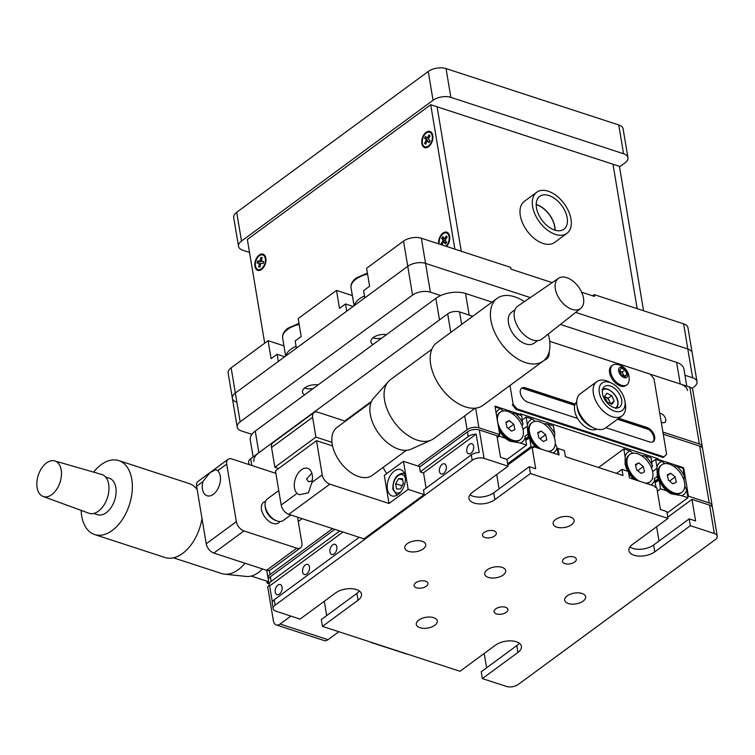 <?xml version="1.0" encoding="UTF-8"?>
<svg xmlns="http://www.w3.org/2000/svg" width="755" height="755" viewBox="0 0 755 755"><rect width="100%" height="100%" fill="white"/><g stroke="black" fill="none" stroke-linecap="round" stroke-linejoin="round"><path stroke-width="1.13" d="M439.429 471.422A5.313 3.246 -71.9 0 0 441.203 473.961A5.313 3.246 -71.9 0 0 444.969 471.932A5.313 3.246 -71.9 0 0 446.271 466.392A5.313 3.246 -71.9 0 0 444.497 463.853A5.313 3.246 -71.9 0 0 440.731 465.873A5.313 3.246 -71.9 0 0 439.429 471.422M423.253 548.904A10.627 5.464 -9.5 0 1 412.032 551.943A10.627 5.464 -9.5 0 1 404.765 548.045A10.627 5.464 -9.5 0 1 407.256 543.685A10.627 5.464 -9.5 0 1 418.478 540.646A10.627 5.464 -9.5 0 1 425.735 544.534A10.627 5.464 -9.5 0 1 423.253 548.904M583.162 601.103A10.627 5.464 -9.5 0 1 571.95 604.142A10.627 5.464 -9.5 0 1 564.683 600.244A10.627 5.464 -9.5 0 1 567.165 595.884A10.627 5.464 -9.5 0 1 578.387 592.845A10.627 5.464 -9.5 0 1 585.653 596.733A10.627 5.464 -9.5 0 1 583.162 601.103M275.235 592.118A5.313 3.246 -71.9 0 0 277.01 594.657A5.313 3.246 -71.9 0 0 280.775 592.637A5.313 3.246 -71.9 0 0 282.077 587.088A5.313 3.246 -71.9 0 0 280.303 584.549A5.313 3.246 -71.9 0 0 276.538 586.569A5.313 3.246 -71.9 0 0 275.235 592.118M302.604 571.997A5.313 3.246 -71.9 0 0 304.369 574.536A5.313 3.246 -71.9 0 0 308.134 572.516A5.313 3.246 -71.9 0 0 309.446 566.967A5.313 3.246 -71.9 0 0 307.672 564.429A5.313 3.246 -71.9 0 0 303.906 566.458A5.313 3.246 -71.9 0 0 302.604 571.997M329.963 551.886A5.313 3.246 -71.9 0 0 331.738 554.425A5.313 3.246 -71.9 0 0 335.503 552.405A5.313 3.246 -71.9 0 0 336.805 546.856A5.313 3.246 -71.9 0 0 335.041 544.317A5.313 3.246 -71.9 0 0 331.275 546.337A5.313 3.246 -71.9 0 0 329.963 551.886M466.798 451.301A5.313 3.246 -71.9 0 0 468.562 453.84A5.313 3.246 -71.9 0 0 472.328 451.82A5.313 3.246 -71.9 0 0 473.64 446.271A5.313 3.246 -71.9 0 0 471.866 443.732A5.313 3.246 -71.9 0 0 468.1 445.761A5.313 3.246 -71.9 0 0 466.798 451.301M503.208 574.999A10.627 5.464 -9.5 0 1 491.986 578.037A10.627 5.464 -9.5 0 1 484.729 574.149A10.627 5.464 -9.5 0 1 487.211 569.78A10.627 5.464 -9.5 0 1 498.432 566.75A10.627 5.464 -9.5 0 1 505.69 570.638A10.627 5.464 -9.5 0 1 503.208 574.999M434.795 625.291A10.627 5.464 -9.5 0 1 423.574 628.33A10.627 5.464 -9.5 0 1 416.307 624.442A10.627 5.464 -9.5 0 1 418.798 620.072A10.627 5.464 -9.5 0 1 430.02 617.033A10.627 5.464 -9.5 0 1 437.277 620.931A10.627 5.464 -9.5 0 1 434.795 625.291M571.62 524.716A10.627 5.464 -9.5 0 1 560.399 527.745A10.627 5.464 -9.5 0 1 553.141 523.857A10.627 5.464 -9.5 0 1 555.623 519.497A10.627 5.464 -9.5 0 1 566.845 516.458A10.627 5.464 -9.5 0 1 574.111 520.346A10.627 5.464 -9.5 0 1 571.62 524.716M495.705 608.87A7.012 3.605 170.5 0 0 494.063 611.748A7.012 3.605 170.5 0 0 498.857 614.315A7.012 3.605 170.5 0 0 506.256 612.314A7.012 3.605 170.5 0 0 507.898 609.427A7.012 3.605 170.5 0 0 503.104 606.86A7.012 3.605 170.5 0 0 495.705 608.87M564.117 558.577A7.012 3.605 170.5 0 0 562.475 561.456A7.012 3.605 170.5 0 0 567.269 564.023A7.012 3.605 170.5 0 0 574.668 562.022A7.012 3.605 170.5 0 0 576.31 559.144A7.012 3.605 170.5 0 0 571.516 556.567A7.012 3.605 170.5 0 0 564.117 558.577M415.75 582.766A7.012 3.605 170.5 0 0 414.108 585.644A7.012 3.605 170.5 0 0 418.902 588.211A7.012 3.605 170.5 0 0 426.301 586.21A7.012 3.605 170.5 0 0 427.943 583.332A7.012 3.605 170.5 0 0 423.149 580.765A7.012 3.605 170.5 0 0 415.75 582.766M484.163 532.473A7.012 3.605 170.5 0 0 482.52 535.352A7.012 3.605 170.5 0 0 487.315 537.928A7.012 3.605 170.5 0 0 494.714 535.918A7.012 3.605 170.5 0 0 496.356 533.039A7.012 3.605 170.5 0 0 491.562 530.472A7.012 3.605 170.5 0 0 484.163 532.473M667.76 517.184L691.986 499.366L695.6 520.959L689.202 518.864L690.353 525.707L654.774 551.858A14.883 7.644 170.5 0 1 639.07 556.105A14.883 7.644 170.5 0 1 628.906 550.659A14.883 7.644 170.5 0 1 632.388 544.544L667.958 518.392L666.816 511.56L660.417 509.474L656.812 487.89L655.208 487.362L655.029 486.286L629.443 477.934L628.358 471.46L621.96 469.374L616.514 473.376M621.96 469.374L622.988 475.49L565.419 456.69L564.391 450.575L558.002 448.489L557.313 448.989M558.002 448.489L559.077 454.963L533.492 446.611L532.53 447.319M533.492 446.611L533.672 447.696L532.077 447.168L507.841 464.986M508.049 466.194L506.907 459.361L500.508 457.275L496.894 435.692L479.302 429.944L484.059 458.37L508.049 466.194L472.47 492.345A14.883 7.644 -9.5 0 0 468.987 498.46A14.883 7.644 -9.5 0 0 479.161 503.906A14.883 7.644 -9.5 0 0 494.865 499.659L530.435 473.508L529.293 466.666L493.713 492.817A14.883 7.644 170.5 0 1 470.006 494.77M529.293 466.666L535.691 468.761L532.077 447.168M484.059 458.37A8.503 4.37 170.5 0 0 472.196 460.305L471.29 454.906A8.503 4.37 -9.5 0 1 479.227 452.462L476.16 434.116A8.503 4.37 170.5 0 0 468.223 436.56L467.439 431.879A8.503 4.37 -9.5 0 1 479.302 429.944M273.168 608.634L272.262 603.236A8.503 4.37 -9.5 0 1 274.254 599.744L275.16 605.142A8.503 4.37 170.5 0 0 273.168 608.634A8.503 4.37 170.5 0 0 276.085 611.248L300.065 619.081L335.645 592.93A14.883 7.644 -9.5 0 1 351.349 588.673A14.883 7.644 -9.5 0 1 361.513 594.128A14.883 7.644 -9.5 0 1 358.03 600.234L322.461 626.386L459.984 671.28L495.554 645.129A14.883 7.644 170.5 0 1 511.258 640.882A14.883 7.644 170.5 0 1 521.431 646.327A14.883 7.644 170.5 0 1 517.949 652.433L482.37 678.585L506.36 686.418A8.503 4.37 170.5 0 0 518.223 684.483L715.259 539.646A8.503 4.37 170.5 0 0 717.25 536.154A8.503 4.37 170.5 0 0 714.334 533.53L709.577 505.114A8.503 4.37 -9.5 0 1 712.494 507.728L717.25 536.154M471.29 454.906L423.395 490.108M359.191 537.305L274.254 599.744M472.196 460.305L275.16 605.142M269.195 584.889L268.412 580.208A8.503 4.37 -9.5 0 1 270.403 576.716L271.187 581.397A8.503 4.37 170.5 0 0 269.195 584.889A8.503 4.37 170.5 0 0 269.648 585.927L272.357 602.112M467.439 431.879L419.544 467.081M334.833 529.359L270.403 576.716M468.223 436.56L420.327 471.762M402.981 484.512L402.311 485.003M339.778 530.973L271.187 581.397M476.16 434.116L423.366 472.923M342.978 532.02L269.648 585.927M326.698 615.599L324.301 601.273M322.461 626.386L321.309 619.553L356.889 593.402A14.883 7.644 170.5 0 0 359.352 590.976M519.261 643.175A14.883 7.644 -9.5 0 1 516.798 645.601L481.228 671.752L482.37 678.585M486.607 667.798L484.21 653.471M690.353 525.707L714.334 533.53M709.577 505.114L691.986 499.366M629.925 546.969A14.883 7.644 170.5 0 0 653.632 545.016L689.202 518.864M530.435 473.508L667.958 518.392M497.035 436.55L499.734 434.569L494.978 406.152L520.563 414.504L520.44 413.787L657.964 458.672L658.086 459.399L683.671 467.741L688.428 496.167L709.219 502.953L699.706 446.111A8.503 4.37 -9.5 0 1 702.622 448.734L712.135 505.576A8.503 4.37 170.5 0 0 709.219 502.953M519.874 415.005L520.563 414.504M682.992 468.251L684.275 475.933A19.989 12.023 53.7 0 0 676.678 466.194L682.992 468.251L683.671 467.741M657.407 459.899L658.086 459.399M712.05 506.699A8.503 4.37 170.5 0 0 712.135 505.576M687.748 496.667L688.428 496.167M656.642 459.644L657.964 458.672M499.734 434.569L478.944 427.783A8.503 4.37 170.5 0 0 467.071 429.727L464.75 415.835M269.356 570.459L270.045 574.555L332.549 528.613M417.741 465.986L467.071 429.727M270.045 574.555A8.503 4.37 170.5 0 0 268.053 578.047A8.503 4.37 170.5 0 0 268.497 579.085M699.706 446.111L663.277 434.219M648.79 429.491L617.42 419.252M574.772 405.331L522.3 388.202M661.22 421.941A5.313 3.199 53.7 0 0 664.9 422.356A5.313 3.199 53.7 0 0 665.75 419.384A5.313 3.199 53.7 0 0 659.794 413.4M275.698 472.224L274.697 472.96M371.498 401.396L344.808 421.016M249.065 464.589L248.669 462.202A8.503 4.37 -9.5 0 1 250.66 458.71L447.687 313.872A8.503 4.37 -9.5 0 1 459.559 311.938L461.645 324.442M699.347 443.949L689.834 387.107A8.503 4.37 -9.5 0 1 692.75 389.731L702.263 446.573A8.503 4.37 170.5 0 0 699.347 443.949L662.918 432.058M702.169 447.696A8.503 4.37 170.5 0 0 702.263 446.573M689.834 387.107L650.244 374.187L680.236 383.974L676.622 362.391L560.408 324.452M492.005 302.123L465.542 293.487L469.157 315.071L472.781 316.26L459.559 311.938M311.853 482.502A13.816 8.447 -71.9 0 0 312.259 474.933A13.816 8.447 -71.9 0 0 307.653 468.336A13.816 8.447 -71.9 0 0 297.866 473.593A13.816 8.447 -71.9 0 0 294.469 488.013A13.816 8.447 -71.9 0 0 297.045 493.392L299.452 494.733L308.427 492.76L311.853 482.502L322.234 474.876L316.515 440.693L275.471 470.865L281.19 505.048A8.503 5.115 -126.3 0 0 288.787 514.325L363.948 538.862L424.15 494.61L408.162 489.391L403.463 461.324L419.459 466.543L420.356 471.941L423.555 472.989L426.094 488.126M312.192 480.859L308.587 481.737L306.587 479.029L311.834 473.168M387.4 489.297A13.816 8.447 -71.9 0 0 392.005 495.893A13.816 8.447 -71.9 0 0 401.792 490.637A13.816 8.447 -71.9 0 0 405.19 476.216A13.816 8.447 -71.9 0 0 400.584 469.619A13.816 8.447 -71.9 0 0 390.797 474.876A13.816 8.447 -71.9 0 0 387.4 489.297M423.555 489.995L424.15 494.61M408.162 489.391L389.004 503.472L329.841 484.153L288.787 514.325M403.463 461.324L384.304 475.405L389.004 503.472M386.881 473.517A12.759 7.673 -126.3 0 1 383.229 467.317M345.431 421.224L317.798 412.202A8.503 5.115 53.7 0 0 313.967 412.541A8.503 5.115 53.7 0 0 312.598 417.307L271.555 447.479A8.503 5.115 -126.3 0 1 272.914 442.723L313.967 412.541M278.67 468.515L274.867 467.269L315.911 437.098L312.598 417.307M274.867 467.269L271.555 447.479M315.911 437.098L331.964 442.336M322.234 474.876A8.503 5.115 53.7 0 0 329.841 484.153M332.568 445.931L316.515 440.693M290.873 616.08L280.077 624.017A8.503 5.2 -71.9 0 1 276.236 624.913A8.503 5.2 -71.9 0 1 273.404 620.846L267.676 586.673L269.356 585.436M338.853 631.737L328.048 639.683A8.503 5.2 108.1 0 1 324.206 640.57L276.236 624.913M268.997 583.7L267.081 583.068L266.751 581.114M267.081 583.068L268.695 581.888M370.488 642.061A8.503 5.2 -71.9 0 0 371.403 642.543A8.503 5.2 -71.9 0 0 372.423 642.703M371.403 642.543L406.586 654.019A8.503 5.2 -71.9 0 0 407.606 654.179M202.878 481.605A13.816 8.447 -71.9 0 0 202.472 489.174A13.816 8.447 -71.9 0 0 207.078 495.771A13.816 8.447 -71.9 0 0 216.864 490.523A13.816 8.447 -71.9 0 0 220.262 476.103A13.816 8.447 -71.9 0 0 217.685 470.714L216.024 469.619L210.079 472.583L202.878 481.605L196.602 486.22L206.228 543.779A8.503 5.115 53.7 0 0 213.835 553.066L266.6 570.289A8.503 5.115 53.7 0 0 270.432 569.949L300.537 547.819A8.503 5.115 53.7 0 0 301.896 543.053L297.574 517.194M275.886 473.347L231.889 458.983A8.503 5.115 53.7 0 0 228.057 459.333A8.503 5.115 53.7 0 0 226.698 464.089L236.334 521.658A8.503 5.115 53.7 0 0 243.931 530.935L296.706 548.168A8.503 5.115 53.7 0 0 300.537 547.819M302.094 518.676L298.282 521.478M228.057 459.333L197.961 481.454A8.503 5.115 53.7 0 0 196.602 486.22M261.504 509.465A12.759 7.673 53.7 0 0 269.837 521.884A12.759 7.673 53.7 0 0 279.916 521.488A12.759 7.673 53.7 0 1 269.252 521.478A12.759 7.673 53.7 0 1 261.353 508.172A12.759 7.673 53.7 0 1 265.543 501.462A12.759 7.673 53.7 0 0 261.504 509.465M652.839 441.826A8.503 5.115 53.7 0 0 653.821 437.4A8.503 5.115 53.7 0 0 646.214 428.123L617.92 418.883M605.925 427.698L649.442 441.901A8.503 5.115 53.7 0 0 653.283 441.562A8.503 5.115 53.7 0 0 654.642 436.796A8.503 5.115 53.7 0 0 647.035 427.519L618.741 418.279M574.914 404.84L524.687 388.447A8.503 5.115 53.7 0 0 521.29 388.523M575.187 404.067L525.508 387.843A8.503 5.115 53.7 0 0 521.667 388.183A8.503 5.115 53.7 0 0 521.11 395.544A8.503 5.115 53.7 0 0 527.915 402.236L577.603 418.449M509.993 385.475L513.126 404.208L512.305 404.812L516.109 409.455L663.22 457.483L666.637 454.321L654 378.774L650.197 374.131L549.706 341.326M513.126 404.208L516.93 408.851L516.109 409.455M623.941 376.132A7.437 4.473 53.7 0 0 623.432 374.914M516.93 408.851L664.041 456.879M555.406 657.152L681.303 564.627M613.909 407.568A12.759 7.673 53.7 0 0 619.657 407.049A12.759 7.673 53.7 0 0 620.497 396.016A12.759 7.673 53.7 0 0 610.295 385.975A12.759 7.673 53.7 0 0 604.547 386.494A12.759 7.673 53.7 0 0 603.707 397.526A12.759 7.673 53.7 0 0 613.909 407.568M609.7 382.379A17.006 10.23 53.7 0 0 599.31 392.591A17.006 10.23 53.7 0 0 614.513 411.164A17.006 10.23 53.7 0 0 624.942 401.216A17.006 10.23 53.7 0 0 611.692 383.191A17.006 10.23 53.7 0 0 609.7 382.379M624.942 401.216L625.414 404.34A21.263 12.788 -126.3 0 1 621.96 415.911A21.263 12.788 -126.3 0 1 612.38 416.769A21.263 12.788 -126.3 0 1 595.374 400.037A21.263 12.788 -126.3 0 1 596.771 381.652A21.263 12.788 -126.3 0 1 606.359 380.794A21.263 12.788 -126.3 0 1 608.851 381.803L611.692 383.191M596.771 381.652L580.359 393.723A21.263 12.788 53.7 0 0 576.905 405.293A21.263 12.788 53.7 0 0 593.468 427.83A21.263 12.788 53.7 0 0 595.959 428.84A21.263 12.788 53.7 0 0 605.538 427.981L621.96 415.911M593.468 427.83L590.627 426.443A17.006 10.23 -126.3 0 1 577.377 408.417L576.905 405.293M577.216 406.964A17.006 10.23 53.7 0 0 591.967 427.019M576.688 401.783A17.006 10.23 53.7 0 0 576.594 416.562A17.006 10.23 53.7 0 0 589.881 429.265A17.006 10.23 53.7 0 0 596.752 429.076M687.522 390.524A21.263 10.929 170.5 0 0 680.236 383.974M676.622 362.391A21.263 10.929 -9.5 0 1 683.907 368.94L686.786 386.116M258.861 452.679L439.476 319.912L435.861 298.329L255.256 431.096L258.861 452.679A21.263 10.929 170.5 0 0 253.888 461.409M253.133 456.888L250.273 439.825A21.263 10.929 -9.5 0 1 255.256 431.096M435.861 298.329A21.263 10.929 -9.5 0 1 465.542 293.487M371.092 402.349L336.966 427.443A29.766 17.912 53.7 0 0 337.457 457.926A29.766 17.912 53.7 0 0 366.571 477.547A29.766 17.912 53.7 0 0 372.224 475.405L406.35 450.32M431.851 349.244L390.401 379.718A36.57 21.999 53.7 0 0 388.325 381.615L373.574 398.215A31.889 19.186 53.7 0 0 370.78 416.845A31.889 19.186 53.7 0 0 411.041 449.187L431.284 440.061A36.57 21.999 53.7 0 0 433.719 438.646L475.169 408.172M388.325 381.615A36.57 21.999 53.7 0 0 385.125 402.972A36.57 21.999 53.7 0 0 431.284 440.061M524.366 301.632A38.911 23.405 53.7 0 0 497.111 298.367L436.909 342.628A38.911 23.405 53.7 0 0 431.294 367.374A38.911 23.405 53.7 0 0 453.868 400.754A38.911 23.405 53.7 0 0 482.992 405.322L543.204 361.069A38.911 23.405 53.7 0 0 548.819 336.315A38.911 23.405 53.7 0 0 548.215 334.078M497.111 298.367A38.911 23.405 53.7 0 0 491.496 323.121A38.911 23.405 53.7 0 0 514.08 356.502A38.911 23.405 53.7 0 0 543.204 361.069M514.957 309.795L511.56 312.287A19.13 11.514 53.7 0 0 508.794 324.461A19.13 11.514 53.7 0 0 519.902 340.882A19.13 11.514 53.7 0 0 534.229 343.129L537.626 340.628M555.633 290.335A18.705 11.259 53.7 0 0 566.637 306.492A18.705 11.259 53.7 0 0 580.68 308.446A18.705 11.259 53.7 0 0 583.2 296.687A18.705 11.259 53.7 0 0 572.479 280.737A18.705 11.259 53.7 0 0 558.521 278.302A18.705 11.259 53.7 0 0 555.633 290.335M558.521 278.302L517.855 306.086A20.413 12.278 53.7 0 0 514.702 319.214A20.413 12.278 53.7 0 0 526.707 336.843A20.413 12.278 53.7 0 0 542.024 338.967L580.68 308.446M278.765 490.542L267.393 498.895A13.392 8.06 53.7 0 0 265.09 503.783A13.392 8.06 53.7 0 0 265.458 507.417A13.392 8.06 53.7 0 0 277.906 521.224A13.392 8.06 53.7 0 0 283.267 520.478L290.76 514.976M173.461 557.822L221.706 573.573A36.57 22.367 -71.9 0 0 224.584 574.178L246.46 576.442A31.889 19.498 -71.9 0 0 262.447 568.94M224.584 574.178A36.57 22.367 -71.9 0 0 244.969 563.23M81.125 510.371A38.911 23.792 -71.9 0 0 83.003 521.375A38.911 23.792 -71.9 0 0 94.649 534.559L165.015 557.52A38.911 23.792 -71.9 0 0 202 518.477M94.649 534.559A38.911 23.792 -71.9 0 0 123.914 517.043A38.911 23.792 -71.9 0 0 130.436 473.772A38.911 23.792 -71.9 0 0 118.799 460.588A38.911 23.792 -71.9 0 0 93.601 472.13M93.724 513.457L97.584 514.712A19.13 11.703 -71.9 0 0 111.985 506.105A19.13 11.703 -71.9 0 0 115.185 484.823A19.13 11.703 -71.9 0 0 109.466 478.34L105.596 477.075M37.75 490.222A18.705 11.438 -71.9 0 0 43.12 496.488A18.705 11.438 -71.9 0 0 57.323 488.306A18.705 11.438 -71.9 0 0 60.56 467.336A18.705 11.438 -71.9 0 0 54.728 460.918A18.705 11.438 -71.9 0 0 40.789 469.582A18.705 11.438 -71.9 0 0 37.75 490.222M43.12 496.488L88.948 513.23A20.413 12.486 -71.9 0 0 104.445 504.312A20.413 12.486 -71.9 0 0 107.974 481.435A20.413 12.486 -71.9 0 0 101.604 474.433L54.728 460.918M197.149 489.533A38.911 23.792 -71.9 0 0 189.156 483.549L118.799 460.588M403.349 483.88L402.481 478.689L398.621 478.604L395.639 483.719L396.507 488.91L400.358 488.995L403.349 483.88M402.689 479.935L398.621 478.604M403.264 483.379L401.962 486.258M401.877 485.758L395.639 483.719M655.057 481.095L657.737 479.123L657.284 476.462L654.245 478.698L656.104 487.362L655.161 487.05M650.753 484.889A19.989 12.023 53.7 0 0 654.812 479.642M627.547 471.195L627.462 470.714A19.989 12.023 53.7 0 0 627.745 471.262M628.566 472.705A19.989 12.023 53.7 0 0 633.851 479.368M627.462 470.714L625.083 464.25M625.131 464.542L625.112 456.662L623.819 448.932L630.142 450.999A19.989 12.023 53.7 0 0 625.112 456.662M598.555 467.515L623.819 448.932M652.462 465.59A19.989 12.023 53.7 0 0 644.846 455.793L651.169 457.86L652.311 467.043M630.142 450.999L632.869 453.255M641.457 455.642L644.846 455.793M626.263 467.222A9.57 5.757 53.7 0 0 626.065 467.949M684.794 486.069L686.644 490.061L687.928 497.753L681.614 495.695A19.989 12.023 53.7 0 0 686.644 490.061M681.614 495.695L670.723 493.732L666.92 490.892L660.578 488.825L659.285 481.058A19.989 12.023 53.7 0 0 666.92 490.892M659.285 481.058L657.888 480.057L655.208 482.03M667.92 491.873A9.57 5.757 53.7 0 0 668.6 491.892M655.321 482.671L658.747 480.152M657.36 491.194L660.578 488.825M667.071 513.079L687.928 497.753M684.275 475.933L683.992 480.199M657.284 476.462L656.944 467.09L655.642 459.323L661.984 461.39A19.989 12.023 53.7 0 0 656.944 467.09M652.613 471.573L656.803 468.496M651.876 462.098L655.642 459.323M657.888 481.029L657.737 479.123M661.984 461.39L664.711 463.645M673.29 466.033L676.678 466.194M658.096 477.613A9.57 5.757 53.7 0 0 657.784 480.133M555.255 443.695L557.105 447.743A19.989 12.023 53.7 0 1 553.047 453M525.678 439.75L528.349 437.787L529.755 438.815A19.989 12.023 53.7 0 0 536.144 447.479M554.755 433.691A19.989 12.023 53.7 0 0 547.139 423.904L553.462 425.971L554.755 433.691L554.481 438.013M558.266 454.699L557.105 447.743M526.112 417.043L532.435 419.11A19.989 12.023 53.7 0 0 527.405 424.763L526.112 417.043L522.347 419.808M528.34 438.759L527.254 426.226L523.073 429.302M527.254 426.226L527.405 424.763M527.745 434.191L524.734 436.409L525.272 437.315A19.989 12.023 53.7 0 1 520.233 443.015L509.342 441.052L505.539 438.211A19.989 12.023 53.7 0 1 499.046 430.454M528.189 436.852L525.527 438.806M529.755 438.815L531.048 446.545L532.813 447.12M529.208 437.881L525.791 440.391M531.048 446.545L507.643 463.749M532.435 419.11L535.163 421.356M543.751 423.753L547.139 423.904M528.557 435.333A9.57 5.757 53.7 0 0 528.245 437.862M506.539 439.202A9.57 5.757 53.7 0 0 507.209 439.212M522.932 423.347A19.989 12.023 53.7 0 0 515.297 413.514L521.639 415.58L522.79 424.754M520.233 443.015L526.575 445.082L525.272 437.315M526.575 445.082L506.935 459.521M499.046 435.078L499.225 436.154L505.539 438.211M499.225 436.154L497.224 437.636M495.101 406.917L500.603 408.71A19.989 12.023 53.7 0 0 496.101 412.881M500.603 408.71L503.321 410.965M511.909 413.353L515.297 413.514M541.571 449.253A17.006 10.23 -126.3 0 1 529.633 432.964A17.006 10.23 -126.3 0 1 532.181 422.555A17.006 10.23 -126.3 0 1 545.091 424.678A17.006 10.23 -126.3 0 1 554.878 439.542A17.006 10.23 -126.3 0 1 552.33 449.961A17.006 10.23 -126.3 0 1 547.62 451.226M552.33 449.961L551.509 450.565A17.006 10.23 -126.3 0 1 548.989 451.669M538.249 448.168A17.006 10.23 -126.3 0 1 528.811 433.568A17.006 10.23 -126.3 0 1 528.424 430.473A17.006 10.23 -126.3 0 1 531.36 423.159L532.181 422.555M538.891 437.862L543.402 441.533L546.771 439.92L545.629 434.644L541.109 430.982L537.739 432.587L538.891 437.862M537.9 433.342L541.109 430.982M540.004 438.778L545.629 434.644M523.036 429.151A17.006 10.23 -126.3 0 1 520.488 439.57A17.006 10.23 -126.3 0 1 507.587 437.438A17.006 10.23 -126.3 0 1 497.8 422.573A17.006 10.23 -126.3 0 1 500.348 412.155A17.006 10.23 -126.3 0 1 513.249 414.287A17.006 10.23 -126.3 0 1 523.036 429.151M520.488 439.57L519.666 440.174A17.006 10.23 -126.3 0 1 511.805 440.788A17.006 10.23 -126.3 0 1 498.63 427.962M496.828 417.222A17.006 10.23 -126.3 0 1 499.527 412.759L500.348 412.155M507.049 427.472L511.569 431.143L514.938 429.529L513.787 424.253L509.266 420.592L505.897 422.196L507.049 427.472M506.058 422.942L509.266 420.592M508.172 428.378L513.787 424.253M639.277 481.143A17.006 10.23 -126.3 0 1 627.339 464.863A17.006 10.23 -126.3 0 1 629.887 454.444A17.006 10.23 -126.3 0 1 642.798 456.567A17.006 10.23 -126.3 0 1 652.584 471.431A17.006 10.23 -126.3 0 1 650.036 481.85L649.215 482.454A17.006 10.23 -126.3 0 1 646.695 483.568M635.955 480.057A17.006 10.23 -126.3 0 1 626.518 465.467A17.006 10.23 -126.3 0 1 626.131 462.371A17.006 10.23 -126.3 0 1 629.066 455.048L629.887 454.444M650.036 481.85A17.006 10.23 -126.3 0 1 645.327 483.115M636.597 469.761L641.108 473.423L644.477 471.818L643.335 466.543L638.815 462.872L635.446 464.485L636.597 469.761M635.606 465.231L638.815 462.872M637.711 470.667L643.335 466.543M684.426 481.832A17.006 10.23 -126.3 0 1 681.878 492.241A17.006 10.23 -126.3 0 1 668.968 490.118A17.006 10.23 -126.3 0 1 659.181 475.254A17.006 10.23 -126.3 0 1 661.729 464.835A17.006 10.23 -126.3 0 1 674.63 466.967A17.006 10.23 -126.3 0 1 684.426 481.832M681.878 492.241L681.057 492.845A17.006 10.23 -126.3 0 1 673.196 493.468A17.006 10.23 -126.3 0 1 658.36 475.858A17.006 10.23 -126.3 0 1 657.964 472.762A17.006 10.23 -126.3 0 1 660.908 465.439L661.729 464.835M676.32 482.209L675.168 476.933L670.648 473.262L667.278 474.876L668.43 480.152L672.95 483.813L676.32 482.209M669.553 481.058L675.168 476.933M667.448 475.622L670.648 473.262M604.698 396.696A5.445 3.275 53.7 0 1 605.727 397.073L608.134 398.272L609.379 401.037A5.445 3.275 53.7 0 0 605.727 397.073L604.623 396.526M614.174 401.179L611.852 404.302L607.048 401.905L604.557 396.384L606.878 393.261L611.692 395.658L614.174 401.179L610.71 403.727M608.134 398.272L611.692 395.658M609.974 403.359A5.445 3.275 53.7 0 0 609.379 401.037L610.55 403.651M623.639 375.981A4.256 2.558 53.7 0 0 623.168 374.225A4.256 2.558 53.7 0 0 619.619 370.884M611.852 375.858A12.118 7.295 53.7 0 0 624.602 385.635A12.118 7.295 53.7 0 0 626.943 384.757A12.118 7.295 53.7 0 0 628.849 381.624A14.251 14.251 0 0 0 616.146 364.344A12.118 7.295 53.7 0 0 614.919 364.354A12.118 7.295 53.7 0 0 612.588 365.231A12.118 7.295 53.7 0 0 611.852 375.858M620.818 367.119A6.059 3.643 53.7 0 0 619.279 372.866A6.059 3.643 53.7 0 0 625.659 377.755A6.059 3.643 53.7 0 0 627.197 372.007A6.059 3.643 53.7 0 0 620.818 367.119M612.588 365.231L611.55 365.996A12.118 7.295 53.7 0 0 610.814 376.622A12.118 7.295 53.7 0 0 625.904 385.522L626.943 384.757M625.036 369.978L626.999 374.291L625.197 376.754L621.441 374.895L619.477 370.582L621.28 368.129L625.036 369.978L622.186 372.073L624.064 376.188M619.572 370.78L622.186 372.073M624.272 376.292L626.999 374.291M545.006 359.484A12.118 7.295 53.7 0 0 546.733 358.833A12.118 7.295 53.7 0 0 546.988 358.663A12.118 7.295 53.7 0 0 548.894 355.52A14.251 14.251 0 0 0 549.206 351.547M544.289 360.182A12.118 7.295 53.7 0 0 545.941 359.427L546.988 358.663M687.814 348.999A12.759 6.559 -9.5 0 1 692.184 352.934A12.759 6.559 170.5 0 0 687.814 348.999L575.678 312.391L687.814 348.999L683.605 323.82A12.759 6.559 -9.5 0 1 687.975 327.745L697.007 381.709A12.759 6.559 170.5 0 0 692.637 377.783L687.814 348.999M692.052 388.391L694.015 386.947A12.759 6.559 170.5 0 0 697.007 381.709M251.887 434.351L241.553 430.973A12.759 6.559 170.5 0 1 237.183 427.047A12.759 6.559 170.5 0 1 240.165 421.809L412.57 295.082L407.757 266.298A12.759 6.559 -9.5 0 1 425.556 263.391L530.303 297.583L425.556 263.391A12.759 6.559 170.5 0 0 407.757 266.298L403.538 241.109A12.759 6.559 -9.5 0 1 421.347 238.212L510.739 267.393L511.041 269.186L552.198 282.625M236.74 402.198A12.759 6.559 170.5 0 1 232.37 398.262L228.152 373.083A12.759 6.559 -9.5 0 1 231.134 367.845L235.352 393.025A12.759 6.559 170.5 0 0 232.37 398.262A12.759 6.559 -9.5 0 1 235.352 393.025L407.757 266.298L364.788 297.876L363.589 290.684L369.61 286.258L366.6 268.27L403.538 241.109M421.347 238.212L430.378 292.176A12.759 6.559 170.5 0 0 412.57 295.082M430.378 292.176L440.703 295.545M684.974 375.282L692.637 377.783M373.064 344.488A10.627 5.464 -9.5 0 1 370.884 341.836A10.627 5.464 -9.5 0 1 375.641 336.154A10.627 5.464 -9.5 0 1 386.466 334.635M304.652 394.78A10.627 5.464 -9.5 0 1 302.472 392.128A10.627 5.464 -9.5 0 1 307.228 386.447A10.627 5.464 -9.5 0 1 318.053 384.927M581.652 292.242L594.515 296.432L594.213 294.639L683.605 323.82M284.72 356.738L277.113 354.255L278.312 361.447L235.352 393.025L240.165 421.809M345.526 303.963L346.734 311.154L296.375 348.168L295.177 340.977L301.198 336.551L298.187 318.563L336.494 290.401L339.505 308.389L345.526 303.963L353.142 306.445M283.946 345.865L268.082 340.684L271.092 358.672L277.113 354.255M352.358 295.573L336.494 290.401M231.134 367.845L268.082 340.684M592.609 295.818L594.213 294.639M249.518 252.415L242.883 250.245A12.759 6.559 -9.5 0 1 238.514 246.319A12.759 6.559 -9.5 0 1 241.496 241.081L433.059 100.264A12.759 6.559 -9.5 0 1 450.858 97.367L623.564 153.737A12.759 6.559 -9.5 0 1 627.943 157.672A12.759 6.559 -9.5 0 1 624.951 162.91L619.506 166.912M238.514 246.319L233.691 217.534A12.759 6.559 -9.5 0 1 236.683 212.297L428.245 71.489A12.759 6.559 -9.5 0 1 446.045 68.582L618.751 124.953A12.759 6.559 -9.5 0 1 623.12 128.888L627.943 157.672M554.963 230.162A20.196 12.155 53.7 0 0 554.698 226.821A20.196 12.155 53.7 0 0 536.192 204.633M454.878 249.15L430.709 104.718L437.098 106.814L461.267 251.245L437.098 106.814L613.003 164.231L637.173 308.663L613.003 164.231L619.402 166.317L643.571 310.749M259.182 255.048A8.503 5.2 -71.9 0 0 254.775 264.703A8.503 5.2 -71.9 0 0 259.286 270.45A8.503 5.2 -71.9 0 0 261.589 269.441A8.503 5.2 -71.9 0 0 265.76 262.164A8.503 5.2 -71.9 0 0 264.335 254.973A8.503 5.2 -71.9 0 0 259.182 255.048M446.526 246.432A8.503 5.2 -71.9 0 0 448.121 233.002A8.503 5.2 -71.9 0 0 442.968 233.078A8.503 5.2 -71.9 0 0 438.636 243.856M426.103 132.342A8.503 5.2 -71.9 0 0 421.705 141.997A8.503 5.2 -71.9 0 0 426.216 147.744A8.503 5.2 -71.9 0 0 428.519 146.734A8.503 5.2 -71.9 0 0 432.69 139.458A8.503 5.2 -71.9 0 0 431.265 132.267A8.503 5.2 -71.9 0 0 426.103 132.342M430.709 104.718L247.357 239.495L264.703 343.166M566.212 214.061A20.413 12.278 -126.3 0 1 563.909 229.256A20.413 12.278 -126.3 0 1 537.428 211.57A20.413 12.278 -126.3 0 1 539.731 196.366A20.413 12.278 -126.3 0 1 566.212 214.061M536.201 204.463A20.413 12.278 -126.3 0 1 553.896 223.112A20.413 12.278 -126.3 0 1 555.123 230.209M566.929 233.37L554.614 242.421A25.51 15.345 -126.3 0 1 521.507 220.309A25.51 15.345 -126.3 0 1 524.395 201.311L536.711 192.251A25.51 15.345 -126.3 0 1 569.808 214.373A25.51 15.345 -126.3 0 1 566.929 233.37A25.51 15.345 -126.3 0 1 533.823 211.258A25.51 15.345 -126.3 0 1 536.711 192.251M432.115 133.427A7.654 4.681 -71.9 0 0 430.888 132.654L429.689 132.257A7.654 4.681 -71.9 0 0 423.697 136.117A7.654 4.681 -71.9 0 0 424.933 146.81A7.654 4.681 -71.9 0 0 430.926 142.95A7.654 4.681 -71.9 0 0 429.689 132.257M424.933 146.81L426.131 147.206A7.654 4.681 -71.9 0 0 427.585 147.31M425.82 139.505A1.066 0.651 108.1 0 1 425.829 140.892L424.565 143.271L425.565 144.224L426.839 141.846A1.066 0.651 108.1 0 1 427.83 141.402L429.133 142.638L430.105 140.807L428.802 139.571A1.066 0.651 108.1 0 1 428.793 138.184L430.057 135.806L429.057 134.852L427.783 137.231A1.066 0.651 108.1 0 1 426.792 137.674L425.49 136.438L424.518 138.269L427.151 139.817A1.18 0.727 108.1 0 1 427.17 141.364L427.103 141.487M425.886 143.62L424.565 143.271M428.311 141.855A1.18 0.727 108.1 0 1 429.161 141.713L429.472 142.006M429.161 141.713L427.83 141.402M428.849 138.08A1.18 0.727 108.1 0 1 428.019 138.193L427.066 137.787M429.057 137.684L427.783 137.231M426.547 137.438L425.905 138.637L424.518 138.269M425.905 138.637L427.151 139.817M448.97 234.163A7.654 4.681 -71.9 0 0 447.743 233.389L446.545 232.993A7.654 4.681 -71.9 0 0 441.071 235.985A7.654 4.681 -71.9 0 0 439.268 244.063M445.884 246.224A7.654 4.681 -71.9 0 0 448.272 234.399A7.654 4.681 -71.9 0 0 446.545 232.993M446.611 242.346L445.554 240.713A1.066 0.651 108.1 0 1 445.714 239.269L447.196 237.145L446.384 235.89L444.903 238.014A1.066 0.651 108.1 0 1 443.921 238.202L442.864 236.56L441.722 238.202L442.779 239.835A1.066 0.651 108.1 0 1 442.619 241.279L441.137 243.403L441.958 244.658L443.44 242.534A1.066 0.651 108.1 0 1 444.412 242.346L445.478 243.978L446.611 242.346M447.186 237.127L446.224 238.505L444.903 238.014M443.666 237.806L443.109 238.599L444.129 240.156A1.18 0.727 108.1 0 1 443.949 241.77L442.534 243.799L441.137 243.403M443.109 238.599L441.722 238.202M444.723 242.817A1.18 0.727 108.1 0 1 445.761 242.676L444.412 242.346M446.224 238.505A1.18 0.727 108.1 0 1 445.139 238.712L444.78 238.155M265.184 256.134A7.654 4.681 -71.9 0 0 263.957 255.36L262.759 254.973A7.654 4.681 -71.9 0 0 255.634 261.862A7.654 4.681 -71.9 0 0 258.002 269.526A7.654 4.681 -71.9 0 0 265.128 262.627A7.654 4.681 -71.9 0 0 262.759 254.973M258.002 269.526L259.21 269.912A7.654 4.681 -71.9 0 0 260.654 270.016M259.248 264.25L258.635 266.93L259.956 267.034L260.569 264.354A1.066 0.651 108.1 0 1 261.466 263.382L263.174 263.523L263.655 261.457L261.938 261.324A1.066 0.651 108.1 0 1 261.513 260.239L262.127 257.568L260.815 257.464L260.192 260.135A1.066 0.651 108.1 0 1 259.295 261.107L257.587 260.975L257.115 263.033L258.823 263.174A1.066 0.651 108.1 0 1 259.248 264.25L260.503 264.646M263.552 261.881L261.938 261.324M261.475 260.532L260.192 260.135M262.042 257.955L260.815 257.464M261.485 260.777A1.18 0.727 108.1 0 1 260.55 261.645L257.587 260.975M260.55 261.645L259.295 261.107M258.908 261.513L258.54 263.146M260.135 263.476A1.18 0.727 108.1 0 1 260.635 264.127M296.064 346.281A21.263 10.929 170.5 0 0 290.939 349.178A21.263 10.929 170.5 0 0 286.003 355.794M304.548 388.079A10.627 5.464 170.5 0 0 313.25 388.457M364.476 295.988A21.263 10.929 170.5 0 0 359.352 298.886A21.263 10.929 170.5 0 0 354.416 305.511M372.961 337.796A10.627 5.464 170.5 0 0 381.662 338.164M494.865 499.659L493.713 492.817M499.102 488.863L496.705 474.536M358.03 600.234L356.889 593.402M517.949 652.433L516.798 645.601M659.011 541.061L656.614 526.735M654.774 551.858L653.632 545.016M475.65 408.125L478.944 427.783M250.66 458.71L251.793 465.476M450.792 332.417L447.687 313.872M297.045 493.392L281.19 505.048M280.077 624.017L328.048 639.683M296.706 548.168L266.6 570.289M243.931 530.935L213.835 553.066M236.334 521.658L206.228 543.779M226.698 464.089L217.685 470.714M647.035 427.519L646.214 428.123M525.508 387.843L524.687 388.447M405.388 478.141A9.57 5.851 -71.9 0 0 397.687 476.056A9.57 5.851 -71.9 0 0 393.336 488.325A9.57 5.851 -71.9 0 0 400.905 491.845M615.533 407.945A11.051 6.653 53.7 0 0 616.778 406.832A11.051 6.653 53.7 0 0 613.862 393.751A11.051 6.653 53.7 0 0 602.462 390.165M618.751 124.953L623.564 153.737M446.045 68.582L450.858 97.367M428.245 71.489L433.059 100.264M236.683 212.297L241.496 241.081M427.17 141.364L425.829 140.892M444.129 240.156L442.779 239.835M443.949 241.77L442.619 241.279M299.159 324.376A21.263 10.929 170.5 0 0 287.627 329.388A21.263 10.929 170.5 0 0 282.653 338.117C282.106 334.654 283.88 331.351 287.966 328.198L298.989 323.357M367.572 274.084A21.263 10.929 170.5 0 0 356.039 279.105A21.263 10.929 170.5 0 0 351.066 287.834C350.518 284.361 352.292 281.058 356.379 277.906L367.402 273.065M266.76 570.346L268.053 578.047M268.667 581.746L251.264 576.065M265.09 503.783A17.006 17.006 0 0 0 277.906 521.224M196.989 488.57L196.158 488.296M404.718 473.206C396.819 473.385 392.864 478.717 392.836 489.202L396.979 495.252M528.623 437.862L528.424 430.473M506.171 438.863L511.805 440.788M626.291 468.515L626.131 462.371M667.552 491.533L673.196 493.468M658.171 480.133L657.964 472.762M602.028 389.665C607.369 384.805 622.318 398.055 616.882 407.511L615.882 408.502M232.37 398.262L237.183 427.047M426.924 137.759L428.161 138.288M444.138 242.147L445.45 242.449M282.653 338.117L285.654 356.058M351.066 287.834L354.067 305.766"/></g></svg>
